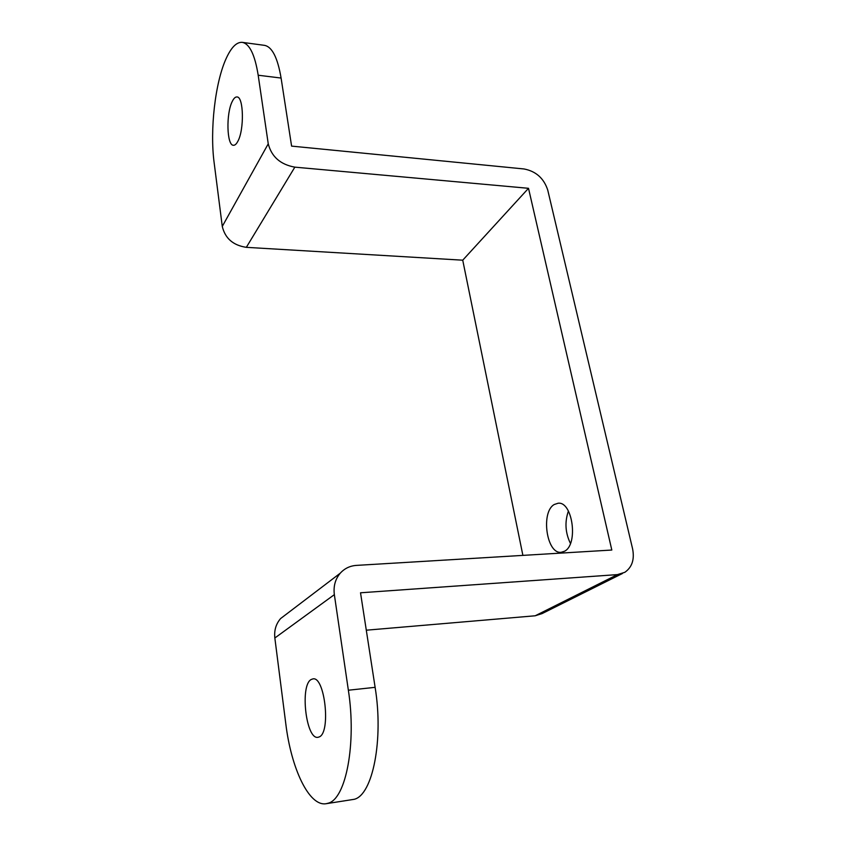 <?xml version="1.0" encoding="UTF-8"?>
<svg xmlns="http://www.w3.org/2000/svg" width="846" height="846" viewBox="0 0 846 846"><rect width="100%" height="100%" fill="white"/><g stroke="black" fill="none" stroke-linecap="round" stroke-linejoin="round"><path stroke-width="1.27" d="M568.406 511.058C564.599 522.045 565.287 532.843 570.447 543.439M564.419 551.296L561.173 552.29C546.505 554.267 540.583 511.872 554.299 504.48L558.085 503.243C572.657 501.086 578.579 544.729 564.419 551.296M222.276 226.421L214.144 162.728C209.755 130.009 215.127 82.009 226.421 57.951C231.434 47.154 236.7 41.951 242.242 42.353L264.46 45.346C272.095 46.763 277.636 57.676 281.094 78.054L291.595 146.115L524.044 168.967C535.952 171.252 543.841 178.273 547.732 190.043L632.586 548.79C634.669 559.407 632.089 567.243 624.824 572.308L617.474 574.603L360.523 592.792L375.116 687.333C383.735 739.637 372.705 795.018 354.199 799.311L326.175 803.7C309.065 806.809 291.151 768.337 285.789 723.711L274.844 638L334.35 594.643C333.292 586.246 335.27 579.098 340.272 573.176C344.565 568.459 349.906 565.868 356.303 565.403L611.817 550.037L528.507 188.309L294.842 167.148C280.449 164.558 271.587 156.785 268.245 143.82L222.276 226.421C225.131 238.382 233.147 245.351 246.334 247.339L294.842 167.148M375.116 687.333L348.362 690.22C356.642 743.105 345.993 799.005 328.174 803.203L326.175 803.7M319.132 736.961L318.001 737.3C305.935 739.996 299.727 684.774 311.286 679.465L312.851 678.915C324.79 675.69 331.177 732.869 319.132 736.961M237.811 141.367C236.372 144.074 234.913 145.385 233.443 145.279C226.728 145.628 225.945 113.322 232.333 101.298C233.824 98.284 235.368 96.846 236.954 96.952C243.701 96.465 244.367 129.956 237.811 141.367M366.297 630.196L535.19 615.782L542.096 613.583L622.529 573.461M348.362 690.22L334.35 594.643M242.242 42.353C249.57 43.738 254.879 54.694 258.189 75.231L268.245 143.82M522.891 555.388L462.73 260.187L246.334 247.339M287.28 613.477L280.608 618.553C275.955 623.967 274.041 630.45 274.844 638M462.73 260.187L528.507 188.309M617.474 574.603L535.19 615.782M281.094 78.054L258.189 75.231M340.272 573.176L280.608 618.553"/></g></svg>
